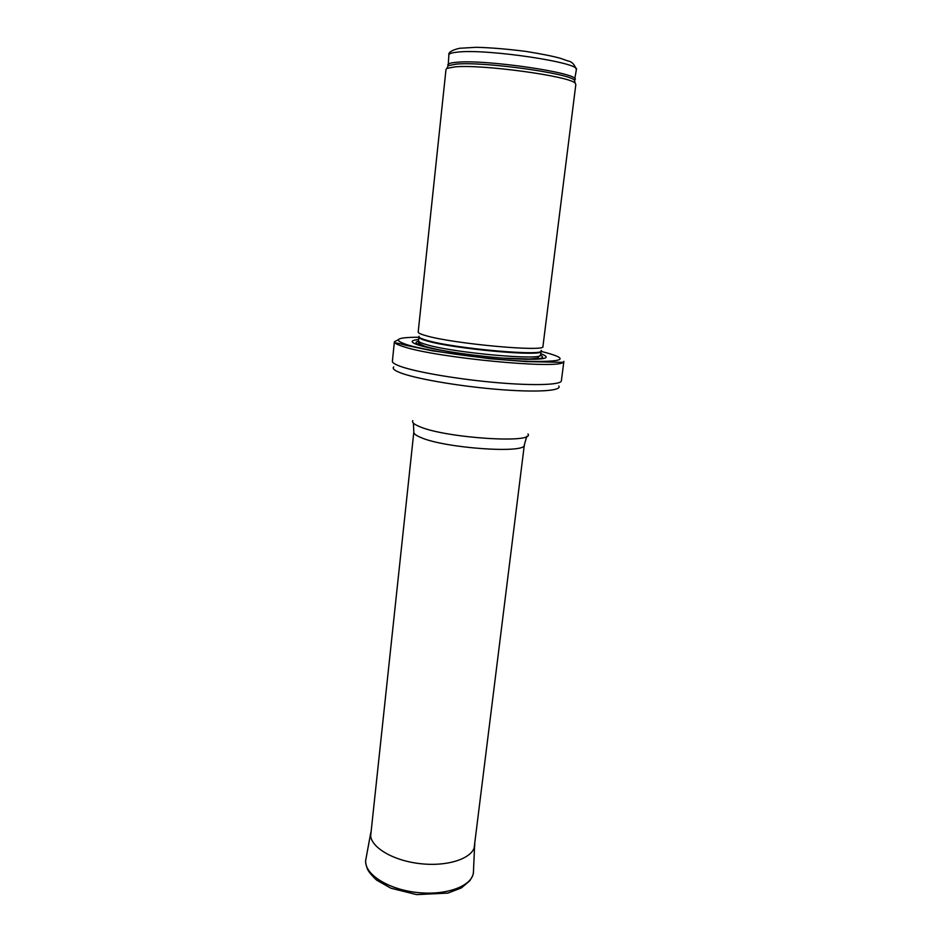 <?xml version="1.0" encoding="UTF-8"?>
<svg xmlns="http://www.w3.org/2000/svg" width="942" height="942" viewBox="0 0 942 942"><rect width="100%" height="100%" fill="white"/><g stroke="black" fill="none" stroke-linecap="round" stroke-linejoin="round"><path stroke-width="1.41" d="M454.892 66.882C481.927 64.138 570.546 76.29 575.162 83.214L575.833 84.427L542.933 346.468C546.466 352.261 453.314 343.842 426.078 335.717C420.744 334.233 418.118 332.997 418.189 332.031L446.002 69.414L446.932 68.377L454.892 66.882M418.66 339.52C409.429 340.439 410.041 342.499 420.509 345.714C436.982 350.589 479.372 356.724 510.8 358.678C543.558 360.268 553.555 358.596 540.767 353.65M404.471 346.962C437.795 357.878 557.77 369.323 563.057 362.34L563.881 361.375L561.373 380.815C561.138 384.854 534.962 385.89 497.8 382.723C460.697 379.579 419.614 372.738 402.387 367.039C395.581 364.79 392.249 362.858 392.39 361.257L394.392 341.758L394.981 342.9C396.229 344.077 399.396 345.431 404.471 346.962M398.183 339.803L394.392 341.758M457.659 52.104C486.849 48.56 581.603 62.82 576.363 69.696C574.561 64.386 571.747 61.477 567.885 60.947L560.737 58.416C553.555 56.343 542.003 54.012 526.095 51.433C507.055 49.019 490.441 47.642 476.263 47.3L459.59 48.277C451.866 50.091 448.286 52.316 448.851 54.942C449.028 53.612 451.96 52.658 457.659 52.104M448.157 65.787L447.803 64.88C447.956 63.632 450.877 62.761 456.564 62.29C485.66 59.158 580.296 73.193 575.115 79.611L574.561 80.411M447.438 67.306L448.215 65.657L456.081 64.138C482.74 61.336 569.945 73.335 574.526 80.282L574.914 82.06M419.06 336.247C418.236 337.271 420.768 338.614 426.655 340.298C454.374 348.728 548.55 356.841 541.132 350.365M418.943 336.859L418.919 337.106C418.837 338.096 421.427 339.332 426.655 340.827C453.337 348.987 544.476 357.124 541.073 351.248L541.097 351.001M418.919 337.106L418.531 340.757C418.448 341.781 421.027 343.041 426.255 344.56C452.902 352.861 543.993 360.927 540.614 354.887L541.073 351.248M418.495 341.145C413.938 342.229 415.775 344.007 424.006 346.479L432.837 348.681M524.871 359.326C540.637 359.397 545.865 358.042 540.555 355.264M418.907 337.236C395.923 337.283 392.249 339.874 407.874 345.007C429.375 351.531 489.981 359.856 528.026 361.351C565.895 362.046 570.24 358.714 541.049 351.366M393.721 366.933C391.884 368.711 394.992 370.983 403.035 373.738C420.603 379.72 463.594 386.797 500.885 389.647C538.259 392.531 562.209 390.718 558.794 386.032M412.784 420.627C411.701 422.346 413.997 424.359 419.696 426.679C445.849 438.112 535.574 443.859 527.967 433.956M413.397 423.158L413.821 432.084C413.679 433.685 415.975 435.463 420.709 437.441C444.577 448.286 526.849 453.962 524.341 444.871L526.79 436.276M366.002 858.645L365.79 859.822C363.53 873.434 386.974 889.107 416.552 892.427C446.131 895.948 472.519 886.045 473.426 872.28L473.485 871.079M474.721 843.231L473.426 872.28C473.579 873.893 472.389 876.696 469.87 880.699L461.321 887.953L447.909 893.098L416.588 894.606L390.895 888.2L376.659 880.134C371.584 875.342 368.463 871.562 367.321 868.807C365.79 864.32 365.284 861.329 365.79 859.822L370.689 833.199C368.605 845.798 391.33 860.411 419.897 863.626C448.427 867.017 473.885 857.985 474.744 845.233L474.744 843.031M448.851 54.942L448.215 65.657L446.932 68.377M576.363 69.696L574.526 80.282L575.162 83.214M418.531 340.757C419.932 342.264 414.362 341.864 425.042 346.35C431.813 348.434 441.798 350.518 455.021 352.602M502.439 358.078L529.675 359.02L537.281 358.243L540.614 354.887M563.057 362.34L526.166 361.598L489.781 358.714L432.037 350.765L406.226 345.349C404.471 345.055 398.961 343.088 394.981 342.9M413.821 432.084L370.653 836.001M524.341 444.871L474.132 847.965M371.16 831.244L370.689 833.199"/></g></svg>
